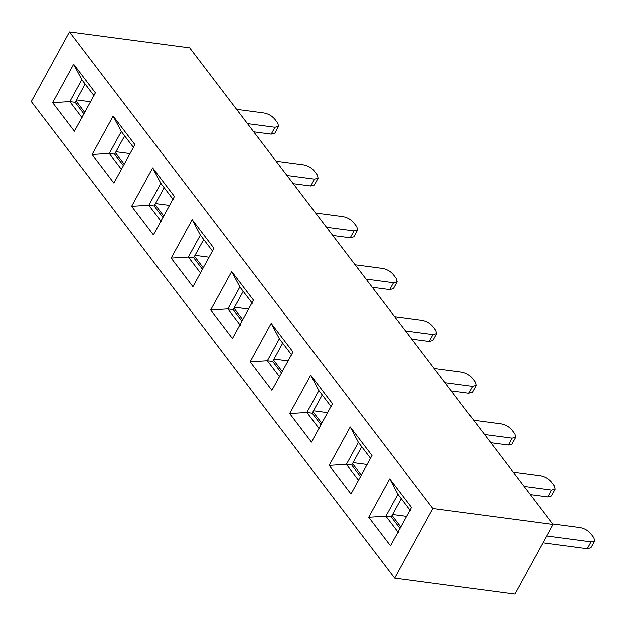 <?xml version="1.0" encoding="UTF-8"?>
<svg xmlns="http://www.w3.org/2000/svg" width="626" height="626" viewBox="0 0 626 626"><rect width="100%" height="100%" fill="white"/><g stroke="black" fill="none" stroke-linecap="round" stroke-linejoin="round"><path stroke-width="0.94" d="M432.824 508.461L394.67 578.142L31.3 101.584L69.447 31.903L189.678 47.858L285.346 173.316L553.048 524.416L432.824 508.461L69.447 31.903M553.048 524.416L514.901 594.097L394.67 578.142M292.976 351.922L271.95 390.327L250.165 361.765L271.199 323.36L292.976 351.922M52.615 102.68L73.641 64.267L95.418 92.828L74.392 131.233L52.615 102.68L69.807 101.631L81.818 79.682L73.641 64.267M92.124 154.497L113.157 116.084L134.934 144.645L113.901 183.058L92.124 154.497L109.315 153.448L121.334 131.499L113.157 116.084M131.64 206.314L152.666 167.901L174.443 196.462L153.417 234.875L131.64 206.314L148.824 205.265L160.843 183.316L152.666 167.901M171.148 258.131L192.174 219.718L213.951 248.279L192.925 286.692L171.148 258.131L188.332 257.083L200.351 235.133L192.174 219.718M210.657 309.948L231.683 271.543L253.467 300.097L232.434 338.51L210.657 309.948L227.848 308.9L239.86 286.951L231.683 271.543M289.681 413.583L310.707 375.177L332.484 403.739L311.458 442.144L289.681 413.583L306.865 412.534L318.884 390.593L310.707 375.177M329.19 465.4L350.216 426.995L371.993 455.556L350.967 493.961L329.19 465.4L346.381 464.351L358.393 442.41L350.216 426.995M368.698 517.217L389.724 478.812L411.509 507.373L390.475 545.778L368.698 517.217L385.89 516.168L397.901 494.227L389.724 478.812M322.218 394.967L312.21 413.246L320.981 424.749M361.726 446.784L351.718 465.063L360.49 476.566M401.243 498.601L391.234 516.88L399.998 528.383M282.709 343.15L272.701 361.429L281.473 372.932M291.818 355.091L279.376 338.768L271.199 323.36M279.799 377.04L267.357 360.717L272.701 361.429M250.165 361.765L267.357 360.717L279.376 338.768M318.884 390.593L331.326 406.908M319.315 428.857L306.865 412.534L312.21 413.246M358.393 442.41L370.835 458.725M358.823 480.674L346.381 464.351L351.718 465.063M397.901 494.227L410.351 510.542M398.332 532.491L385.89 516.168L391.234 516.88M85.159 84.056L75.151 102.335L83.915 113.838M124.668 135.873L114.66 154.153L123.432 165.655M164.176 187.69L154.168 205.977L162.94 217.472M203.685 239.508L193.677 257.795L202.448 269.297M243.201 291.333L233.193 309.612L241.957 321.115M239.86 286.951L252.309 303.274M240.29 325.223L227.848 308.9L233.193 309.612M200.351 235.133L212.793 251.456M200.782 273.405L188.332 257.083L193.677 257.795M160.843 183.316L173.285 199.639M161.273 221.588L148.824 205.265L154.168 205.977M121.334 131.499L133.776 147.822M121.757 169.771L109.315 153.448L114.66 154.153M81.818 79.682L94.268 96.005M82.249 117.946L69.807 101.631L75.151 102.335M242.763 319.643L233.999 308.141M282.279 371.461L273.507 359.958M321.787 423.278L313.016 411.775M361.296 475.095L352.524 463.592M400.804 526.912L392.04 515.409M163.746 216.001L154.974 204.499M124.238 164.184L115.466 152.681M203.254 267.818L194.483 256.324M84.721 112.367L75.957 100.864M234.515 307.186L248.561 309.056M411.759 339.112L429.256 341.428L433.012 334.574L405.515 330.927M433.012 334.574L436.658 333.603L432.902 340.458L429.256 341.428M436.658 333.603L435.798 330.356L432.691 326.279C429.929 323.126 426.408 321.13 422.12 320.293L394.63 316.646M274.024 359.003L288.07 360.873M451.268 390.929L468.764 393.253L472.52 386.391L445.031 382.744M472.52 386.391L476.167 385.42L472.411 392.275L468.764 393.253M476.167 385.42L475.314 382.181L472.2 378.096C469.445 374.943 465.916 372.947 461.628 372.11L434.139 368.464M313.54 410.828L327.586 412.69M490.776 442.746L508.273 445.07L512.029 438.208L484.54 434.561M512.029 438.208L515.675 437.238L511.927 444.092L508.273 445.07M515.675 437.238L514.822 433.998L511.708 429.913C508.954 426.768 505.432 424.772 501.144 423.927L473.647 420.281M353.048 462.645L367.094 464.508M530.292 494.563L547.789 496.887L551.537 490.025L524.048 486.379M551.537 490.025L555.192 489.055L551.436 495.909L547.789 496.887M555.192 489.055L554.331 485.815L551.224 481.73C548.462 478.585 544.941 476.589 540.653 475.744L513.163 472.098M392.557 514.462L406.603 516.325M542.977 542.82L587.298 548.705L591.054 541.842L546.725 535.966M591.054 541.842L594.7 540.872L590.944 547.727L587.298 548.705M594.7 540.872L593.839 537.632L590.733 533.548C587.971 530.402 584.449 528.407 580.161 527.562L552.672 523.915M155.491 203.552L169.544 205.414M332.735 235.478L350.231 237.794L353.987 230.939L326.498 227.293M353.987 230.939L357.634 229.961L353.886 236.824L350.231 237.794M357.634 229.961L356.781 226.722L353.667 222.645C350.912 219.491 347.391 217.496 343.103 216.659L315.606 213.012M293.226 183.661L310.723 185.977L314.479 179.122L286.982 175.476M314.479 179.122L318.125 178.144L314.369 185.006L310.723 185.977M318.125 178.144L317.272 174.904L314.158 170.828C311.404 167.674 307.875 165.679 303.587 164.841L276.097 161.195M115.982 151.735L130.028 153.597M372.251 287.295L389.748 289.611L393.496 282.756L366.007 279.11M393.496 282.756L397.15 281.778L393.394 288.641L389.748 289.611M397.15 281.778L396.289 278.539L393.175 274.462C390.421 271.308 386.899 269.313 382.611 268.476L355.114 264.829M195.007 255.369L209.053 257.231M76.474 99.917L90.52 101.78M253.718 131.836L271.214 134.16L274.97 127.305L247.473 123.651M274.97 127.305L278.617 126.327L274.861 133.189L271.214 134.16M278.617 126.327L277.756 123.087L274.65 119.01C271.887 115.857 268.366 113.862 264.078 113.024L236.589 109.37"/></g></svg>
